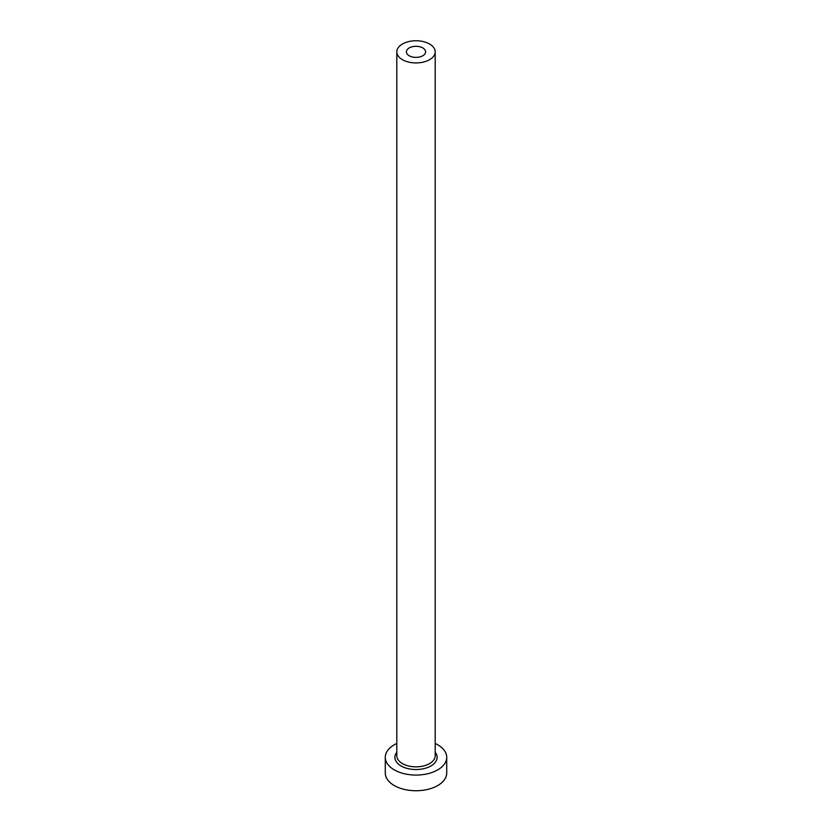 <?xml version="1.0" encoding="UTF-8"?>
<svg xmlns="http://www.w3.org/2000/svg" width="832" height="832" viewBox="0 0 832 832"><rect width="100%" height="100%" fill="white"/><g stroke="black" fill="none" stroke-linecap="round" stroke-linejoin="round"><path stroke-width="1.25" d="M422.791 47.923A9.599 5.543 0 0 0 412.329 46.717A9.599 5.543 0 0 0 406.401 51.844A9.599 5.543 0 0 0 409.209 55.765A9.599 5.543 0 0 0 419.671 56.961A9.599 5.543 0 0 0 425.599 51.844A9.599 5.543 0 0 0 422.791 47.923M402.428 59.675A19.198 11.086 0 0 0 423.353 62.088A19.198 11.086 0 0 0 435.198 51.844A19.198 11.086 0 0 0 429.572 44.002A19.198 11.086 0 0 0 408.647 41.6A19.198 11.086 0 0 0 396.802 51.844A19.198 11.086 0 0 0 402.428 59.675M396.802 743.486A30.722 17.732 0 0 0 385.278 757.328A30.722 17.732 0 0 0 394.274 769.87A30.722 17.732 0 0 0 427.752 773.718A30.722 17.732 0 0 0 446.722 757.328A30.722 17.732 0 0 0 437.726 744.786A30.722 17.732 0 0 0 435.198 743.486M385.278 757.328L385.278 773.001A30.722 17.732 0 0 0 394.274 785.543A30.722 17.732 0 0 0 427.752 789.391A30.722 17.732 0 0 0 446.722 773.001L446.722 757.328M435.198 752.242A21.122 12.199 180 0 1 428.054 767.343A21.122 12.199 180 0 1 401.066 765.95A21.122 12.199 180 0 1 396.802 752.242M396.802 51.844L396.802 755.758A19.198 11.086 0 0 0 402.428 763.599A19.198 11.086 0 0 0 423.353 766.002A19.198 11.086 0 0 0 435.198 755.758L435.198 51.844"/></g></svg>
